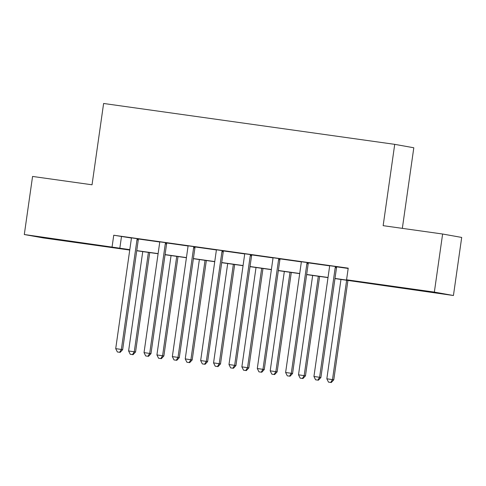 <?xml version="1.0" encoding="UTF-8"?>
<svg xmlns="http://www.w3.org/2000/svg" width="486" height="486" viewBox="0 0 486 486"><rect width="100%" height="100%" fill="white"/><g stroke="black" fill="none" stroke-linecap="round" stroke-linejoin="round"><path stroke-width="0.73" d="M59.839 239.732L81.982 243.03L52.549 238.954L45.739 237.867L59.839 239.732M409.85 288.872L431.999 292.171L402.566 288.101L395.75 287.013L409.85 288.872M402.335 228.359L413.805 147.768L394.723 144.348L103.609 103.475L92.036 184.789L32.568 176.442L24.3 234.525L129.798 249.64M394.723 144.348L383.15 225.668L442.618 234.015L461.7 237.435L453.432 295.518L334.969 278.587M129.738 250.065L43.382 237.94L24.3 234.525M334.988 278.448L354.3 281.163L346.567 279.778L348.219 268.157L113.742 235.236L131.25 237.994M138.631 239.027L159.572 241.967M166.953 243.006L187.888 245.946M195.269 246.979L216.209 249.919M223.59 250.958L244.525 253.899M251.906 254.931L272.846 257.872M280.228 258.91L301.162 261.851M308.543 262.89L329.484 265.824M336.865 266.863L348.176 268.454M336.944 266.723L329.447 265.666M308.622 262.744L301.126 261.693M280.307 258.765L272.81 257.714M251.991 254.792L244.488 253.741M223.669 250.812L216.173 249.761M195.354 246.839L187.851 245.788M167.032 242.86L159.536 241.809M138.717 238.887L131.214 237.836M442.618 234.015L434.35 292.104L453.432 295.518M113.742 235.236L112.09 246.852M346.567 279.778L434.35 292.104M136.76 250.618L158.12 253.613M165.076 254.591L186.436 257.592M193.398 258.57L214.757 261.565M221.713 262.543L243.073 265.544M250.035 266.522L271.395 269.517M278.35 270.495L299.71 273.497M306.672 274.475L328.032 277.47M129.78 249.774L123.432 248.881L129.75 250.011M328.007 277.609L306.654 274.608M299.692 273.63L278.332 270.635M271.37 269.657L250.017 266.656M243.055 265.678L221.695 262.683M214.739 261.705L193.379 258.704M186.417 257.726L165.058 254.731M158.102 253.753L136.742 250.752M121.476 236.621L119.823 248.237M335.656 266.492L335.498 266.765A2.345 2.29 -79.9 0 0 335.212 267.61L319.6 377.276L313.938 376.48L329.544 266.814A2.345 2.29 -79.9 0 0 329.508 265.927L329.429 265.617M336.968 266.674L336.786 266.996A2.345 2.29 -79.9 0 0 336.5 267.841L320.894 377.507L319.6 377.276L317.862 380.125L315.596 379.809L317.862 380.125M318.379 380.216L320.894 377.507M313.938 376.48L315.596 379.809M340.972 279.426L326.835 378.788L333.785 379.815L347.933 280.404M330.753 382.433L328.487 382.118L331.27 382.525L330.753 382.433L332.497 379.584L346.64 280.222M328.487 382.118L326.835 378.788M333.785 379.815L331.27 382.525M307.334 262.513L307.176 262.792A2.345 2.29 -79.9 0 0 306.891 263.637L291.284 373.297L285.622 372.501L301.229 262.841A2.345 2.29 -79.9 0 0 301.186 261.948L301.113 261.638M308.653 262.695L308.47 263.023A2.345 2.29 -79.9 0 0 308.179 263.868L292.572 373.527L291.284 373.297L289.541 376.152L287.275 375.83L289.541 376.152M290.057 376.243L292.572 373.527M285.622 372.501L287.275 375.83M279.019 258.54L278.861 258.813A2.345 2.29 -79.9 0 0 278.575 259.658L262.969 369.324L257.301 368.528L272.907 258.862A2.345 2.29 -79.9 0 0 272.871 257.975L272.798 257.665M280.331 258.722L280.149 259.044A2.345 2.29 -79.9 0 0 279.863 259.889L264.256 369.554L262.969 369.324L261.225 372.173L258.959 371.857L261.225 372.173M261.741 372.264L264.256 369.554M257.301 368.528L258.959 371.857M250.697 254.561L250.539 254.84A2.345 2.29 -79.9 0 0 250.254 255.685L234.647 365.344L228.985 364.549L244.592 254.889A2.345 2.29 -79.9 0 0 244.549 253.996L244.476 253.686M252.015 254.743L251.833 255.071A2.345 2.29 -79.9 0 0 251.541 255.915L235.935 365.575L234.647 365.344L232.903 368.2L230.637 367.878L232.903 368.2M233.42 368.291L235.935 365.575M228.985 364.549L230.637 367.878M312.656 275.453L298.513 374.809L305.469 375.836L319.612 276.431M302.438 378.454L300.172 378.138L302.948 378.551L302.438 378.454L304.175 375.605L318.318 276.248M300.172 378.138L298.513 374.809M305.469 375.836L302.948 378.551M284.334 271.474L270.198 370.836L277.148 371.863L291.296 272.452M274.116 374.481L271.85 374.165L274.633 374.572L274.116 374.481L275.86 371.632L290.002 272.269M271.85 374.165L270.198 370.836M277.148 371.863L274.633 374.572M256.019 267.5L241.876 366.857L248.832 367.884L262.981 268.479M245.801 370.502L243.535 370.186L246.317 370.599L245.801 370.502L247.538 367.653L261.681 268.296M243.535 370.186L241.876 366.857M248.832 367.884L246.317 370.599M222.381 250.582L222.224 250.861A2.345 2.29 -79.9 0 0 221.938 251.705L206.331 361.371L200.663 360.576L216.27 250.91A2.345 2.29 -79.9 0 0 216.234 250.023L216.161 249.713M223.694 250.77L223.511 251.092A2.345 2.29 -79.9 0 0 223.226 251.936L207.619 361.602L206.331 361.371L204.588 364.221L202.322 363.905L204.588 364.221M205.104 364.312L207.619 361.602M200.663 360.576L202.322 363.905M227.697 263.521L213.561 362.884L220.51 363.911L234.659 264.499M217.479 366.529L215.213 366.207L217.995 366.62L217.479 366.529L219.222 363.68L233.365 264.317M215.213 366.207L213.561 362.884M220.51 363.911L217.995 366.62M194.06 246.609L193.902 246.888A2.345 2.29 -79.9 0 0 193.616 247.732L178.01 357.392L172.348 356.596L187.954 246.937A2.345 2.29 -79.9 0 0 187.912 246.044L187.839 245.734M195.378 246.791L195.196 247.119A2.345 2.29 -79.9 0 0 194.904 247.963L179.298 357.623L178.01 357.392L176.266 360.241L174 359.926L176.266 360.241M176.782 360.339L179.298 357.623M172.348 356.596L174 359.926M165.744 242.629L165.586 242.909A2.345 2.29 -79.9 0 0 165.301 243.753L149.694 353.419L144.026 352.623L159.633 242.957A2.345 2.29 -79.9 0 0 159.596 242.071L159.523 241.761M167.056 242.818L166.874 243.14A2.345 2.29 -79.9 0 0 166.589 243.984L150.982 353.65L149.694 353.419L147.951 356.268L145.685 355.952L147.951 356.268M148.467 356.36L150.982 353.65M144.026 352.623L145.685 355.952M137.423 238.656L137.271 238.936A2.345 2.29 -79.9 0 0 136.979 239.78L121.372 349.44L115.711 348.644L131.317 238.984A2.345 2.29 -79.9 0 0 131.275 238.091L131.202 237.782M138.741 238.839L138.559 239.167A2.345 2.29 -79.9 0 0 138.267 240.011L122.66 349.671L121.372 349.44L119.629 352.289L117.363 351.973L119.629 352.289M120.145 352.386L122.66 349.671M115.711 348.644L117.363 351.973M199.382 259.548L185.239 358.905L192.195 359.932L206.343 260.526M189.163 362.55L186.897 362.234L189.68 362.647L189.163 362.55L190.901 359.701L205.043 260.344M186.897 362.234L185.239 358.905M192.195 359.932L189.68 362.647M171.06 255.569L156.923 354.932L163.873 355.952L178.022 256.547M160.842 358.577L158.576 358.255L161.358 358.668L160.842 358.577L162.585 355.722L176.728 256.365M158.576 358.255L156.923 354.932M163.873 355.952L161.358 358.668M142.744 251.596L128.602 350.953L135.558 351.979L149.706 252.574M132.526 354.598L130.26 354.282L133.043 354.689L132.526 354.598L134.27 351.749L148.406 252.392M130.26 354.282L128.602 350.953M135.558 351.979L133.043 354.689M335.498 266.765L336.786 266.996M335.212 267.61L336.5 267.841M307.176 262.792L308.47 263.023M306.891 263.637L308.179 263.868M278.861 258.813L280.149 259.044M278.575 259.658L279.863 259.889M250.539 254.84L251.833 255.071M250.254 255.685L251.541 255.915M222.224 250.861L223.511 251.092M221.938 251.705L223.226 251.936M193.902 246.888L195.196 247.119M193.616 247.732L194.904 247.963M165.586 242.909L166.874 243.14M165.301 243.753L166.589 243.984M137.271 238.936L138.559 239.167M136.979 239.78L138.267 240.011"/></g></svg>
